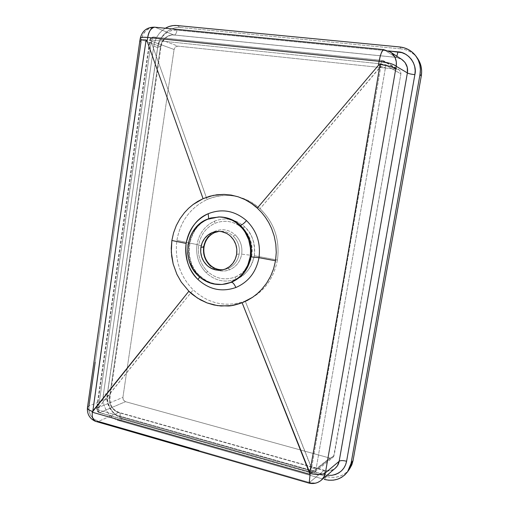 <?xml version="1.0" encoding="UTF-8"?>
<svg xmlns="http://www.w3.org/2000/svg" width="509" height="509" viewBox="0 0 509 509"><rect width="100%" height="100%" fill="white"/><g stroke="black" fill="none" stroke-linecap="round" stroke-linejoin="round"><path stroke-width="0.38" stroke-dasharray="2.54 1.91" d="M223.266 269.713L228.057 268.542L229.712 269.745C222.42 272.334 215.797 270.985 209.854 265.698L209.931 264.871L209.854 265.698C204.733 260.462 202.639 254.131 203.562 246.7L198.714 244.994C197.435 255.295 200.342 264.088 207.443 271.367L206.419 272.989C198.771 265.138 195.634 255.658 197.008 244.555L198.714 244.994C197.435 255.295 200.342 264.088 207.443 271.367C215.682 278.741 224.895 280.644 235.082 277.081C244.225 273.053 249.811 265.819 251.847 255.372L241.68 254.156C240.235 261.639 236.246 266.831 229.712 269.745C225.589 271.361 221.415 271.494 217.19 270.145L209.854 265.698C204.733 260.462 202.639 254.131 203.562 246.7C204.669 240.363 207.812 235.559 212.997 232.276L215.231 231.137C222.458 228.388 229.12 229.642 235.222 234.891C240.483 240.153 242.64 246.572 241.68 254.156L251.847 255.372C253.196 244.772 250.186 235.807 242.806 228.471C234.261 221.173 224.959 219.462 214.9 223.336C205.973 227.568 200.578 234.783 198.714 244.994L203.562 246.7C204.911 239.345 208.805 234.159 215.231 231.137L214.773 232.537L215.231 231.137C222.458 228.388 229.12 229.642 235.222 234.891L233.173 236.087C229.451 232.708 225.182 231.092 220.365 231.251L217.718 231.379M382.31 60.476L154.119 37.068L152.7 37.221L150.479 39.18L150.021 40.688L149.716 40.268L151.917 40.039C152.325 38.092 152.986 37.087 153.909 37.023L177.946 46.128L397.58 69.332L382.31 60.476L383.996 61.029C385.466 62.022 386.096 63.447 385.879 65.317L400.895 73.837L334.165 455.383L315.917 469.934L385.421 67.748L385.879 65.33L400.895 73.837L333.63 456.726L331.963 458.011L329.781 458.062L125.5 401.684L99.859 412.634L311.234 472.785L329.781 458.062L125.5 401.684L124.349 401.098L123.146 399.463L122.904 397.434L174.084 49.481L150.021 40.688L97.098 408.059L122.904 397.434L174.084 49.481L174.943 47.483L176.012 46.561L177.946 46.128L397.58 69.332L399.069 69.803L400.615 71.495L400.895 73.837L400.863 72.24L399.164 69.86L382.31 60.476L154.119 37.068L177.946 46.128L175.44 46.968L174.084 49.481L150.021 40.688C150.537 38.277 151.898 37.068 154.119 37.068L153.909 37.023C152.986 37.087 152.325 38.092 151.917 40.039L151.466 42.673L151.179 42.323L134.039 160.074L98.472 407.817L193.172 289.85C208.505 303.841 225.856 307.595 245.236 301.112C262.701 293.68 273.435 279.988 277.437 260.029L254.335 255.747C252.133 267.028 246.095 274.835 236.227 279.167C225.226 283.004 215.294 280.943 206.419 272.989C198.771 265.138 195.634 255.658 197.008 244.555L176.909 240.413C174.549 259.66 179.97 276.139 193.172 289.85C179.97 276.139 174.549 259.66 176.909 240.413C180.301 221.313 190.36 207.685 207.068 199.515L151.466 42.673L207.068 199.515C225.983 191.944 243.646 195.011 260.061 208.735C274.268 222.643 280.058 239.739 277.437 260.029C273.435 279.988 262.701 293.68 245.236 301.112C225.856 307.595 208.505 303.841 193.172 289.85L98.822 407.62L98.542 410.025L310.865 470.227L311.279 467.606L245.236 301.112L311.629 468.032L380.827 66.475L260.061 208.735L380.331 66.781L380.878 63.867C381.305 61.71 381.75 60.565 382.214 60.437C381.75 60.565 381.305 61.71 380.878 63.867L151.917 40.039C152.325 38.092 152.986 37.087 153.909 37.023L153.89 37.017C152.974 37.1 152.318 38.105 151.917 40.039L380.878 63.867C381.305 61.723 381.744 60.584 382.202 60.437L382.214 60.437C381.75 60.565 381.305 61.71 380.878 63.867C383.411 64.185 385.071 64.668 385.86 65.311L385.822 63.6L385.128 62.066L383.996 61.029L382.31 60.476M224.507 269.547L228.057 268.542C234.134 265.825 237.843 260.99 239.185 254.029L236.64 254.354L239.185 254.029C240.076 246.967 238.072 240.992 233.173 236.087C229.476 232.728 225.232 231.118 220.448 231.245M219.57 216.955L207.793 219.392L208.696 218.666L207.793 219.392C198.351 223.26 192.071 231.703 188.954 244.721C188.05 258.146 191.435 268.415 199.127 275.541L199.776 275.693L199.617 277.042L199.776 275.693L199.127 275.541C207.112 282.915 216.3 285.638 226.683 283.717M349.53 469.043C343.74 476.322 336.08 478.823 326.549 476.545L324.322 479.402L326.549 476.545L123 418.665L118.928 420.689L322.744 478.95L118.928 420.689C108.894 418.042 101.545 405.838 103.327 394.965L107.526 393.209L157.65 47.725L153.788 45.975L103.327 394.965L103.104 399.056L103.601 403.185L104.797 407.2L106.642 410.948L109.085 414.281L112.018 417.087L115.339 419.251L118.928 420.689L123 418.665L326.549 476.545L330.99 477.353L335.418 477.289L339.675 476.335L343.588 474.534L347.011 471.938L349.505 469.082M177.03 25.533L180.695 27.518L401.137 48.889L399.648 46.949L401.137 48.889L180.695 27.518L176.738 27.569L172.812 28.479L169.083 30.196L165.686 32.665L162.746 35.783L160.373 39.422L158.655 43.456L157.65 47.725L107.526 393.209L107.304 397.262L107.793 401.346L108.977 405.317L110.816 409.026L113.233 412.335L116.141 415.109L119.437 417.246L123 418.665C113.043 416.05 105.757 403.974 107.526 393.209L103.327 394.965L153.788 45.975C155.118 38.162 158.967 32.252 165.342 28.237L161.887 30.75L158.923 33.899L156.53 37.583L154.8 41.662L153.788 45.975L157.65 47.725C159.139 35.929 170.019 26.252 180.695 27.518L177.03 25.533M254.335 255.747L277.437 260.029C280.058 239.739 274.268 222.643 260.061 208.735L258.165 207.074C252.279 202.219 245.777 198.854 238.645 196.964C227.739 194.247 217.216 195.1 207.068 199.515C190.36 207.685 180.301 221.313 176.909 240.413L197.008 244.555C199.013 233.555 204.828 225.773 214.454 221.199C225.302 217.006 235.336 218.845 244.562 226.715C252.54 234.624 255.792 244.307 254.335 255.747C251.242 268.097 245.211 275.903 236.227 279.167L235.082 277.081C243.404 274.046 248.99 266.805 251.847 255.372C252.731 243.525 249.715 234.554 242.806 228.471C234.261 221.173 224.959 219.462 214.9 223.336L214.454 221.199C225.302 217.006 235.336 218.845 244.562 226.715L242.806 228.471L244.562 226.715C252.038 233.281 255.289 242.958 254.335 255.747M417.431 58.198L413.97 54.368L410.133 51.67L405.8 49.818L401.137 48.889C407.989 49.666 413.429 52.783 417.456 58.23M198.834 450.522L309.453 482.494L323.972 470.501L118.355 412.506L98.358 421.477L309.453 482.494L323.972 470.501L329.1 470.895L333.796 469.285L335.183 468.293M383.64 49.627L155.29 27.359L173.779 34.949L395.849 57.307L384.041 49.774L155.29 27.359L173.779 34.949L169.293 35.503L165.202 37.908L162.123 41.795L160.507 46.58L141.387 39.708L88.954 405.966L109.435 397.822L160.507 46.58L141.387 39.708C143.099 31.526 147.737 27.41 155.29 27.359L154.418 27.174M134.23 89.202L95.189 362.217M327.052 475.266L120.149 416.744L114.385 413.753L109.899 408.638L107.361 402.174L107.138 395.315L157.65 47.133L159.941 40.135L161.938 37.068L164.413 34.453L167.27 32.379L170.407 30.934L173.696 30.177L177.024 30.139L388.437 50.919L177.024 30.139C176.47 33.231 175.503 34.86 174.129 35.026L174.103 35.019C175.49 34.886 176.464 33.257 177.024 30.139C168.791 28.561 158.299 37.851 157.65 47.133L160.965 47.013L160.507 46.58L109.435 397.822L109.626 402.511L111.382 406.939L114.442 410.445L118.355 412.506L98.358 421.477L92.651 418.08C89.559 414.625 88.324 410.591 88.954 405.966L109.435 397.822C109.149 405.018 112.126 409.91 118.355 412.506L323.972 470.501C328.095 471.646 331.932 470.825 335.488 468.032M207.793 219.392L206.845 219.398L207.793 219.392C186.867 227.638 182.006 260.093 199.127 275.541C207.163 282.953 216.395 285.67 226.829 283.685C216.739 285.638 207.717 282.966 199.763 275.674C182.496 260.233 187.535 227.218 208.162 219.309L207.793 219.392M198.16 275.713L199.127 275.541L198.16 275.713M97.098 408.059L122.904 397.434L123.458 400.08L125.5 401.684L99.859 412.634C97.849 411.864 96.933 410.343 97.098 408.059L96.665 408.682L98.542 410.025L98.822 407.62L98.472 407.817L151.179 42.323L151.466 42.673L151.917 40.039L149.716 40.256L150.021 40.688L149.646 42.871L149.334 42.508L151.179 42.323L149.334 42.514L149.646 42.871L97.334 406.067L96.901 406.608L98.472 407.817L96.933 406.475L97.334 406.067L97.124 409.535L97.652 410.922L99.859 412.634L99.287 412.653L98.542 410.025L96.665 408.663L97.098 408.059M311.234 472.785L329.781 458.062L331.257 458.176L332.988 457.438L334.165 455.383L315.917 469.934L314.638 472.155L310.935 472.906L310.865 470.227C313.27 470.8 314.95 470.704 315.917 469.934L385.879 65.33C385.116 64.681 383.449 64.191 380.878 63.867L380.331 66.781L382.374 66.717L385.421 67.748L380.827 66.475L311.629 468.032L314.467 468.318L316.254 467.765L313.099 468.286L311.279 467.606L310.865 470.227L98.542 410.025L99.268 412.646L311.234 472.785L312.793 472.937L314.231 472.447L315.332 471.391L315.917 469.934C314.95 470.704 313.27 470.8 310.865 470.227L311.234 472.785M198.714 244.994L197.008 244.555C199.013 233.555 204.828 225.773 214.454 221.199L214.9 223.336C205.973 227.568 200.578 234.783 198.714 244.994M206.419 272.989L207.443 271.367C215.682 278.741 224.895 280.644 235.082 277.081L236.227 279.167C225.226 283.004 215.294 280.943 206.419 272.989M229.712 269.745L228.057 268.542C234.134 265.825 237.843 260.99 239.185 254.029C240.076 246.967 238.072 240.992 233.173 236.087L235.222 234.891C240.483 240.153 242.64 246.572 241.68 254.156C240.235 261.639 236.246 266.831 229.712 269.745M309.555 482.57L309.561 483.27L309.555 482.57L314.823 483.041L317.355 482.468L321.084 480.375C317.718 483.009 313.881 483.741 309.555 482.57M96.545 421.522L98.18 421.471L94 419.314L90.787 415.618L89.018 410.935L88.954 405.966L87.446 407.728M140.242 41.356L141.012 41.884L141.387 39.708L140.268 38.302M401.843 59.432L398.541 57.861L395.849 57.307L384.041 49.774L389.945 51.733M324.36 474.7C324.787 472.142 324.793 470.685 324.386 470.322L323.972 470.501L324.373 470.316C324.793 470.647 324.787 472.11 324.36 474.7L120.149 416.744C120.448 414.351 120.118 412.926 119.157 412.462L118.355 412.506L119.189 412.475C120.124 412.964 120.448 414.383 120.149 416.744C112.304 415.236 105.274 403.592 107.138 395.315C108.996 395.856 109.957 396.46 110.027 397.128L109.435 397.822L110.027 397.147C109.982 396.473 109.015 395.862 107.138 395.315L157.65 47.133L160.965 47.019L160.507 46.58C161.022 40.23 168.224 33.88 173.779 34.949L396.002 57.364L396.848 56.2L395.849 57.307L401.76 59.381M87.739 406.901L88.954 405.966M140.293 38.194L141.387 39.708L142.94 34.593L146.121 30.451L150.454 27.906L154.628 27.187M389.449 51.441L383.735 49.634M96.901 406.608L149.716 40.268C150.282 38.08 151.682 36.998 153.909 37.023L382.214 60.437L383.996 61.029L399.164 69.86M223.279 269.706L221.994 269.986M96.901 406.621L96.665 408.663C96.589 410.636 97.461 411.966 99.287 412.653L310.942 472.906L314.638 472.155L332.988 457.438M401.537 59.235L395.989 57.364L174.103 35.019C170.827 34.523 166.157 36.992 164.865 38.824C162.765 41.121 161.468 43.85 160.965 47.013L110.027 397.147C110.027 403.013 110.288 408.67 119.157 412.462L324.373 470.316C325.633 471.137 332.644 471.169 335.412 468.102"/><path stroke-width="0.76" d="M214.773 232.537L214.569 232.588C208.582 235.393 204.962 240.223 203.695 247.075L200.89 247.342C202.156 240.426 205.808 235.559 211.839 232.728L217.674 231.379C222.528 231.226 226.829 232.848 230.583 236.259C235.521 241.202 237.538 247.234 236.64 254.354L235.279 259.1L232.842 263.293L229.483 266.665L225.43 268.994L223.05 269.764L220.594 270.177L215.638 269.897L213.226 269.216L208.766 266.843L206.8 265.202L203.772 261.461L201.704 257.051L200.718 252.241L200.89 247.342L202.194 242.659L204.567 238.492L207.85 235.107L211.839 232.728L214.194 231.913L219.131 231.372L221.612 231.652L226.384 233.287L228.573 234.617L230.583 236.259L233.688 240.019L235.813 244.485L236.825 249.372L236.64 254.354C235.292 261.378 231.557 266.258 225.43 268.994L221.949 269.993C216.242 270.839 211.197 269.236 206.8 265.202C201.997 260.277 200.024 254.328 200.89 247.342L203.695 247.075C202.837 254.004 204.796 259.908 209.568 264.782L209.931 264.871L209.568 264.782C213.513 268.44 218.081 270.082 223.266 269.713M226.683 283.717L231.366 282.285C242.055 277.602 248.596 269.134 250.982 256.886L258.986 257.7C256.154 272.105 248.449 282.043 235.864 287.515C234.318 284.047 232.817 282.304 231.366 282.285L230.482 282.482L231.366 282.285C242.055 277.602 248.596 269.134 250.982 256.886L250.148 257.007C247.756 269.293 241.196 277.787 230.482 282.482L237.569 278.468L240.693 275.744L243.461 272.614L247.749 265.297L250.148 257.007L250.574 252.661L250.479 248.29L248.71 239.739L244.975 231.926L242.443 228.465L236.004 222.535L232.168 220.232L223.839 217.426L219.506 216.968L210.93 217.967L206.845 219.398L199.942 223.578L196.932 226.333L192.027 232.944L190.207 236.698L187.961 244.804L187.681 253.278L188.285 257.49L189.373 261.594L192.936 269.229L198.16 275.713L201.558 278.582L209.269 282.737L213.443 283.939L222.058 284.48L230.482 282.482L225.939 283.888C215.472 285.873 206.215 283.15 198.16 275.713C181 260.214 185.868 227.669 206.845 219.398L218.526 216.955C226.403 217.038 233.402 219.85 239.523 225.379L240.388 225.353C241.896 225.061 243.932 223.489 246.502 220.626C256.695 230.717 260.856 243.073 258.986 257.7L275.534 260.773L276.266 252.553L275.827 244.314L274.23 236.157L271.545 228.331L268.777 222.662L265.45 217.356L261.601 212.482L257.287 208.105L251.421 203.396L245.001 199.604L238.206 196.818L231.137 195.068L223.96 194.393L216.828 194.782L209.797 196.226L203.066 198.675L197.912 201.309L193.076 204.523L188.61 208.283L184.557 212.533L179.995 218.717L176.299 225.532L173.575 232.817L171.864 240.49L186.122 243.436C188.642 229.483 195.99 219.576 208.181 213.723C221.937 208.327 234.713 210.631 246.502 220.626C256.695 230.717 260.856 243.073 258.986 257.7L250.982 256.886C252.566 244.454 249.028 233.943 240.388 225.353C234.318 219.869 227.377 217.069 219.57 216.955M184.474 212.635L188.616 208.27L193.089 204.516L203.066 198.675L147.095 41.178L146.108 39.969L118.349 229.591L92.854 410.941L188.877 291.199L181.28 282.081L176.852 274.224L173.162 263.961L171.323 252.254L171.864 240.49L173.575 232.817L176.299 225.532L179.995 218.717L184.468 212.641M219.023 231.372L214.569 232.588C208.582 235.393 204.962 240.223 203.695 247.075C202.837 254.004 204.796 259.908 209.568 264.782C213.366 268.313 217.769 269.967 222.777 269.751M225.958 283.882L231.366 282.285C232.817 282.304 234.318 284.047 235.864 287.515C221.86 292.331 209.25 289.666 198.026 279.524L199.617 277.042L198.026 279.524C188.973 271.214 185.002 259.189 186.122 243.436C189.717 228.127 197.066 218.221 208.181 213.723L208.696 218.666L208.181 213.723C221.937 208.327 234.713 210.631 246.502 220.626C243.932 223.489 241.896 225.061 240.388 225.353C234.28 219.837 227.3 217.038 219.443 216.955L218.577 216.955M349.505 469.082L351.84 464.819L353.055 460.562L351.089 463.279L347.532 471.849C341.679 479.198 333.949 481.718 324.322 479.402L328.801 480.229L333.28 480.165L337.575 479.211L341.533 477.391L344.981 474.776L347.8 471.461L349.861 467.58L351.089 463.279L420.008 74.39L421.274 76.026L353.055 460.562L351.089 463.279L420.008 74.39L420.396 69.466L419.804 64.624L418.264 60.062L415.84 55.965L412.621 52.478L408.746 49.755L404.362 47.884L399.648 46.949L177.03 25.533L173.035 25.59L169.077 26.506L165.342 28.237C169.064 26.08 172.958 25.183 177.03 25.533L399.648 46.949C406.576 47.731 412.074 50.875 416.146 56.384C419.798 61.723 421.083 67.722 420.008 74.39L421.274 76.026L421.656 71.158L421.07 66.374L419.55 61.869L417.431 58.198M347.552 471.818L349.53 469.043L353.055 460.562L421.274 76.026C422.336 69.44 421.064 63.504 417.456 58.23L416.177 56.429M335.183 468.293L337.327 465.92L339.159 461.288L325.397 472.855L395.779 68.753L396.244 66.323L407.378 72.914L339.159 461.288L325.397 472.855L395.779 68.753L392.172 66.946L385.402 65.222L380.07 64.376L378.352 65.419L257.293 208.105L261.594 212.476L265.443 217.343L268.771 222.649L271.539 228.337M96.545 421.522L98.358 421.477L198.834 450.522M140.242 41.356L141.012 41.884L134.23 89.202M95.189 362.217L88.954 405.966M271.545 228.331L274.23 236.157L275.827 244.314L276.266 252.553L275.534 260.773L258.986 257.7C256.154 272.105 248.449 282.043 235.864 287.515C221.86 292.331 209.25 289.666 198.026 279.524C188.362 269.541 184.392 257.516 186.122 243.436L171.864 240.49L171.24 248.335L171.673 256.186L173.162 263.961L176.852 274.217L181.274 282.069L188.877 291.199L92.224 412.214L310.089 474.401L242.125 302.772L231.69 305.572L221.001 305.998L213.933 304.974L207.055 302.919L200.514 299.896C194.012 295.793 190.131 292.898 188.877 291.199L197.39 298.032L207.055 302.919L217.464 305.616L228.115 305.979C231.041 306.011 235.712 304.942 242.125 302.772L309.758 472.702L344.606 273.81L380.07 64.376C356.173 207.475 332.733 343.581 309.758 472.702L310.032 473.516C317.565 475.082 322.687 474.865 325.397 472.855C324.812 475.82 323.463 478.25 321.338 480.159L324.08 476.666L325.397 472.855L323.164 474.013L319.544 474.541C317.864 474.77 314.689 474.433 310.032 473.516L310.089 474.401L92.224 412.214L92.263 416.394L93.306 419.537L95.756 421.407L93.306 419.537L92.263 416.394L92.224 412.214L92.854 410.941C109.155 292.783 126.906 169.122 146.108 39.969L142.577 39.861L140.42 40.186L139.854 40.745L140.42 40.186L142.577 39.861L146.108 39.969L147.095 41.178L203.066 198.675L213.284 195.373L223.96 194.393L231.137 195.068L238.206 196.818L245.001 199.604C251.84 203.543 255.932 206.374 257.287 208.105L378.352 65.419L379.129 61.29L147.731 37.437L147.095 41.178L147.731 37.437L379.129 61.29C380.586 54.005 382.087 50.117 383.64 49.627M261.613 289.468L257.274 293.68L252.534 297.326L242.125 302.772L247.476 300.361L252.547 297.313L257.28 293.674L261.62 289.475M275.534 260.773L273.613 268.765L270.597 276.292L266.551 283.252L261.696 289.379L266.551 283.252L270.597 276.292L273.613 268.765L275.534 260.773M389.945 51.733L390.378 52.013C395.035 55.449 396.988 60.221 396.244 66.323L407.378 72.914C408.479 73.62 410.979 74.206 414.867 74.677C417.552 64.452 408.243 51.975 397.974 51.861L396.848 56.2L397.974 51.861L388.437 50.919L401.894 52.65L405.533 54.209L408.746 56.474L411.418 59.368L413.429 62.772L414.701 66.564L415.191 70.586L414.867 74.677L346.597 461.256L345.579 464.832L343.868 468.064L341.539 470.819L338.67 473.001L335.386 474.522L331.817 475.323L327.052 475.266M239.523 225.379C248.195 233.994 251.732 244.536 250.148 257.007L250.982 256.886C252.566 244.454 249.028 233.943 240.388 225.353L239.523 225.379M309.561 483.27L309.287 481.908L310.089 474.401L309.287 481.908L309.561 483.27M87.446 407.728C87.516 409.064 89.19 410.324 92.46 411.495C89.399 410.248 87.815 409.293 87.726 408.625L87.465 407.524M154.418 27.174C151.319 27.448 149.092 30.871 147.731 37.437C143.303 37.042 140.828 37.291 140.293 38.194M335.488 468.032C337.537 466.072 338.759 463.826 339.159 461.288L407.378 72.914L407.283 67.392L405.056 62.48L401.537 59.235M401.76 59.381C406.411 62.951 408.288 67.462 407.378 72.914C408.479 73.62 410.979 74.206 414.867 74.677L346.597 461.256C342.964 460.371 340.483 460.378 339.159 461.288C340.483 460.378 342.964 460.371 346.597 461.256C344.962 469.152 339.891 473.854 331.384 475.368M140.268 38.302L141.05 37.628L143.659 37.259L147.731 37.437C148.494 31.819 150.74 28.396 154.475 27.174L154.628 27.187M380.07 64.376L390.18 66.335L395.779 68.753L396.244 66.323C393.711 64.102 388.004 62.422 379.129 61.29L378.352 65.419L380.07 64.376M383.735 49.634L383.665 49.627C381.686 51.193 380.178 55.08 379.129 61.29L390.098 63.396L394.087 64.866L396.244 66.323L396.32 61.856L395.13 57.644L391.752 53.076L389.449 51.441M204.014 246.98C203.155 253.997 205.121 259.946 209.905 264.839M204.014 246.96C205.312 240.07 208.887 235.266 214.741 232.549M209.931 264.871C213.831 268.459 218.285 270.069 223.279 269.706M335.412 468.102L321.338 480.159C317.896 483.035 313.951 484.072 309.517 483.264L95.431 421.312M139.873 40.618L87.446 407.684C86.982 413.951 89.52 418.449 95.075 421.172M401.843 59.432L390.378 52.013L383.665 49.627L154.475 27.174C146.942 27.13 142.208 30.814 140.287 38.226L139.88 40.605"/></g></svg>
